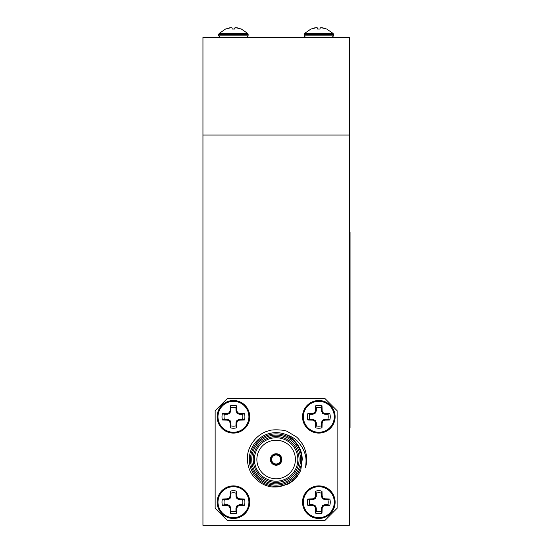 <?xml version="1.0" encoding="UTF-8"?>
<svg xmlns="http://www.w3.org/2000/svg" width="553" height="553" viewBox="0 0 553 553"><rect width="100%" height="100%" fill="white"/><g stroke="black" fill="none" stroke-linecap="round" stroke-linejoin="round"><path stroke-width="0.83" d="M349.316 135.05L349.316 525.35L202.951 525.35L202.951 37.48L349.316 37.48L349.316 135.05L202.951 135.05M325.565 37.48L332.125 37.286L326.118 37.286L332.125 37.286L333.535 35.869L304.109 35.869L305.519 37.286L313.758 37.286M305.519 37.286L332.125 37.286L333.535 35.869L333.141 33.477L326.705 29.026L321.079 27.65L320.159 27.933L320.042 29.053L317.595 29.053L317.477 27.933L316.558 27.65L310.931 29.026L304.503 33.477L310.931 29.026M314.284 37.286L315.569 37.286M317.747 37.48L315.417 37.286M318.459 37.286L326.014 37.286M323.222 27.933L321.079 27.65L323.222 27.933M314.415 27.933L316.558 27.65M317.477 27.933L317.595 29.053M321.079 27.65L320.159 27.933L320.042 29.053M326.705 29.026L333.141 33.477L304.503 33.477L304.109 35.869M240.189 37.48L228.382 37.286M230.193 37.286L228.907 37.286M232.371 37.48L230.041 37.286M233.083 37.286L240.638 37.286M248.159 34.459L218.732 34.459L218.732 35.869L248.159 35.869L246.742 37.286L240.742 37.286L246.742 37.286L248.159 35.869L247.765 33.477L241.329 29.026L235.702 27.65L234.783 27.933L234.666 29.053L232.219 29.053L232.101 27.933L231.182 27.65L225.555 29.026L219.126 33.477L225.555 29.026M229.039 27.933L231.182 27.65M232.101 27.933L232.219 29.053M235.702 27.65L237.845 27.933L234.783 27.933L234.666 29.053M241.329 29.026L247.765 33.477L219.126 33.477L218.732 34.459M233.442 485.88A16.293 16.293 0 0 1 247.557 510.322A16.293 16.293 0 0 1 219.334 510.322A16.293 16.293 0 0 1 233.442 485.88M230.276 513.17A24.636 2.15 -90 0 1 230.117 508.394L230.947 508.228L229.682 505.566L227.394 504.675L224.387 504.675A9.394 9.394 0 0 1 224.387 499.677L227.394 499.677L229.682 498.785L230.891 496.387L230.947 493.117A9.394 9.394 0 0 1 235.944 493.117L236 496.387L237.209 498.785L239.497 499.677L242.504 499.677A9.394 9.394 0 0 1 242.504 504.675L244.44 505.345A24.636 2.15 180 0 1 239.663 505.504L239.497 504.675L236.836 505.94L235.944 508.228L235.944 511.235A9.394 9.394 0 0 1 230.947 511.235L230.276 513.17A11.44 11.44 0 0 0 236.615 513.17A24.636 2.15 90 0 0 236.774 508.394L236 507.965M230.891 507.965L230.117 508.394M230.062 508.131A24.45 2.129 -112.5 0 1 229.398 506.589L230.055 505.94M229.682 505.566L229.032 506.223L229.398 506.589M229.032 506.223A24.45 2.129 -157.5 0 1 227.49 505.56L227.656 504.73M227.394 504.675L227.49 505.56M227.228 505.504A24.636 2.15 180 0 1 222.451 505.345A11.44 11.44 0 0 1 222.451 499.006A24.636 2.15 -0 0 1 227.228 498.854L227.394 499.677M227.656 499.622L227.228 498.854M227.49 498.792A24.45 2.129 -22.5 0 1 229.032 498.135L229.682 498.785M230.055 498.412L229.398 497.762L229.032 498.135M229.398 497.762A24.45 2.129 -67.5 0 1 230.062 496.221L230.891 496.387M230.947 496.124L230.062 496.221M230.117 495.958A24.636 2.15 -90 0 1 230.276 491.182A11.44 11.44 0 0 1 236.615 491.182A24.636 2.15 90 0 1 236.774 495.958L235.944 496.124M236 496.387L236.774 495.958M236.829 496.221A24.45 2.129 67.5 0 1 237.486 497.762L236.836 498.412M237.209 498.785L237.859 498.135L237.486 497.762M237.859 498.135A24.45 2.129 22.5 0 1 239.401 498.792L239.235 499.622M239.497 499.677L239.401 498.792M239.663 498.854A24.636 2.15 -0 0 1 244.44 499.006A11.44 11.44 0 0 1 244.44 505.345M239.235 504.73L239.663 505.504M239.401 505.56A24.45 2.129 157.5 0 1 237.859 506.223L237.209 505.566M236.836 505.94L237.486 506.589L237.859 506.223M237.486 506.589A24.45 2.129 112.5 0 1 236.829 508.131M235.944 511.235L236.615 513.17M242.504 504.675L239.497 504.675M242.504 499.677L244.44 499.006M230.947 511.235L230.947 508.228M235.944 493.117L236.615 491.182M230.947 493.117L230.276 491.182M224.387 499.677L222.451 499.006M224.387 504.675L222.451 505.345M318.825 485.88A16.293 16.293 0 0 0 304.71 510.322A16.293 16.293 0 0 0 332.934 510.322A16.293 16.293 0 0 0 318.825 485.88M316.323 508.228L315.5 508.394A24.636 2.15 90 0 0 315.652 513.17A11.44 11.44 0 0 0 321.991 513.17A24.636 2.15 -90 0 0 322.15 508.394L321.321 508.228L322.586 505.566L324.874 504.675L327.881 504.675A9.394 9.394 0 0 0 327.881 499.677L324.874 499.677L322.586 498.785L321.376 496.387L321.321 493.117A9.394 9.394 0 0 0 316.323 493.117L316.268 496.387L315.058 498.785L312.77 499.677L309.763 499.677L307.827 499.006A11.44 11.44 0 0 0 307.827 505.345A24.636 2.15 0 0 0 312.604 505.504L312.77 504.675L315.058 505.566L316.268 507.965L316.323 511.235L315.652 513.17M315.5 508.394L316.268 507.965M315.431 505.94L314.781 506.589A24.45 2.129 67.5 0 0 315.438 508.131M314.781 506.589L314.408 506.223L315.058 505.566M313.033 504.73L312.867 505.56A24.45 2.129 22.5 0 0 314.408 506.223M312.77 499.677L312.604 498.854A24.636 2.15 180 0 0 307.827 499.006M312.604 498.854L313.033 499.622M315.058 498.785L314.408 498.135A24.45 2.129 157.5 0 0 312.867 498.792M314.408 498.135L314.781 497.762L315.431 498.412M316.268 496.387L315.438 496.221A24.45 2.129 112.5 0 0 314.781 497.762M315.438 496.221L316.323 496.124M321.321 496.124L322.15 495.958A24.636 2.15 -90 0 0 321.991 491.182A11.44 11.44 0 0 0 315.652 491.182A24.636 2.15 90 0 0 315.5 495.958M322.15 495.958L321.376 496.387M322.219 498.412L322.869 497.762A24.45 2.129 -112.5 0 0 322.205 496.221M322.869 497.762L323.235 498.135L322.586 498.785M324.611 499.622L324.777 498.792A24.45 2.129 -157.5 0 0 323.235 498.135M324.777 498.792L324.874 499.677M324.874 504.675L325.04 505.504A24.636 2.15 0 0 0 329.816 505.345A11.44 11.44 0 0 0 329.816 499.006A24.636 2.15 180 0 0 325.04 498.854M325.04 505.504L324.611 504.73M322.586 505.566L323.235 506.223A24.45 2.129 -22.5 0 0 324.777 505.56M323.235 506.223L322.869 506.589L322.219 505.94M321.376 507.965L322.205 508.131A24.45 2.129 -67.5 0 0 322.869 506.589M316.323 511.235A9.394 9.394 0 0 0 321.321 511.235L321.991 513.17M309.763 499.677A9.394 9.394 0 0 0 309.763 504.675L312.77 504.675M309.763 504.675L307.827 505.345M321.321 511.235L321.321 508.228M316.323 493.117L315.652 491.182M321.321 493.117L321.991 491.182M327.881 499.677L329.816 499.006M327.881 504.675L329.816 505.345M233.442 433.096A16.293 16.293 0 0 0 247.557 408.653A16.293 16.293 0 0 0 219.334 408.653A16.293 16.293 0 0 0 233.442 433.096A16.293 16.293 0 0 0 247.557 408.653A16.293 16.293 0 0 0 219.334 408.653A16.293 16.293 0 0 0 233.442 433.096M235.944 410.748L236.774 410.582A24.636 2.15 -90 0 0 236.615 405.805A11.44 11.44 0 0 0 230.276 405.805A24.636 2.15 90 0 0 230.117 410.582L230.947 410.748L229.682 413.402L227.394 414.301L224.387 414.301A9.394 9.394 0 0 0 224.387 419.298L227.656 419.354L230.055 420.563L230.947 422.851L230.947 425.858A9.394 9.394 0 0 0 235.944 425.858L236 422.589L237.209 420.19L239.497 419.298L242.504 419.298L244.44 419.969A11.44 11.44 0 0 0 244.44 413.63A24.636 2.15 180 0 0 239.663 413.471L239.497 414.301L237.209 413.402L236 411.01L235.944 407.741L236.615 405.805M236.774 410.582L236 411.01M236.836 413.036L237.486 412.386A24.45 2.129 -112.5 0 0 236.829 410.844M237.486 412.386L237.859 412.752L237.209 413.402M239.235 414.245L239.401 413.416A24.45 2.129 -157.5 0 0 237.859 412.752M239.497 419.298L239.663 420.121A24.636 2.15 0 0 0 244.44 419.969M239.663 420.121L239.235 419.354M237.209 420.19L237.859 420.84A24.45 2.129 -22.5 0 0 239.401 420.183M237.859 420.84L237.486 421.213L236.836 420.563M236 422.589L236.829 422.755A24.45 2.129 -67.5 0 0 237.486 421.213M236.829 422.755L235.944 422.851M230.947 422.851L230.117 423.017A24.636 2.15 90 0 0 230.276 427.794A11.44 11.44 0 0 0 236.615 427.794A24.636 2.15 -90 0 0 236.774 423.017M230.117 423.017L230.891 422.589M230.055 420.563L229.398 421.213A24.45 2.129 67.5 0 0 230.062 422.755M229.398 421.213L229.032 420.84L229.682 420.19M227.656 419.354L227.49 420.183A24.45 2.129 22.5 0 0 229.032 420.84M227.49 420.183L227.394 419.298M227.394 414.301L227.228 413.471A24.636 2.15 180 0 0 222.451 413.63A11.44 11.44 0 0 0 222.451 419.969A24.636 2.15 0 0 0 227.228 420.121M227.228 413.471L227.656 414.245M229.682 413.402L229.032 412.752A24.45 2.129 157.5 0 0 227.49 413.416M229.032 412.752L229.398 412.386L230.055 413.036M230.891 411.01L230.062 410.844A24.45 2.129 112.5 0 0 229.398 412.386M235.944 407.741A9.394 9.394 0 0 0 230.947 407.741L230.276 405.805M242.504 419.298A9.394 9.394 0 0 0 242.504 414.301L239.497 414.301M242.504 414.301L244.44 413.63M230.947 407.741L230.947 410.748M235.944 425.858L236.615 427.794M230.947 425.858L230.276 427.794M224.387 419.298L222.451 419.969M224.387 414.301L222.451 413.63M318.825 433.096A16.293 16.293 0 0 1 304.71 408.653A16.293 16.293 0 0 1 332.934 408.653A16.293 16.293 0 0 1 318.825 433.096A16.293 16.293 0 0 1 304.71 408.653A16.293 16.293 0 0 1 332.934 408.653A16.293 16.293 0 0 1 318.825 433.096M316.323 410.748L315.5 410.582A24.636 2.15 -90 0 1 315.652 405.805A11.44 11.44 0 0 1 321.991 405.805A24.636 2.15 90 0 1 322.15 410.582L321.321 410.748L322.586 413.402L324.874 414.301L327.881 414.301A9.394 9.394 0 0 1 327.881 419.298L324.874 419.298L322.586 420.19L321.376 422.589L321.321 425.858A9.394 9.394 0 0 1 316.323 425.858L316.323 422.851L315.431 420.563L313.033 419.354L309.763 419.298A9.394 9.394 0 0 1 309.763 414.301L307.827 413.63A24.636 2.15 0 0 1 312.604 413.471L312.77 414.301L315.431 413.036L316.323 410.748L316.323 407.741A9.394 9.394 0 0 1 321.321 407.741L321.991 405.805M321.376 411.01L322.15 410.582M322.205 410.844A24.45 2.129 67.5 0 1 322.869 412.386L322.219 413.036M322.586 413.402L323.235 412.752L322.869 412.386M323.235 412.752A24.45 2.129 22.5 0 1 324.777 413.416L324.611 414.245M324.874 414.301L324.777 413.416M325.04 413.471A24.636 2.15 -0 0 1 329.816 413.63A11.44 11.44 0 0 1 329.816 419.969A24.636 2.15 180 0 1 325.04 420.121L324.874 419.298M324.611 419.354L325.04 420.121M324.777 420.183A24.45 2.129 157.5 0 1 323.235 420.84L322.586 420.19M322.219 420.563L322.869 421.213L323.235 420.84M322.869 421.213A24.45 2.129 112.5 0 1 322.205 422.755L321.376 422.589M321.321 422.851L322.205 422.755M322.15 423.017A24.636 2.15 90 0 1 321.991 427.794A11.44 11.44 0 0 1 315.652 427.794A24.636 2.15 -90 0 1 315.5 423.017L316.323 422.851M316.268 422.589L315.5 423.017M315.438 422.755A24.45 2.129 -112.5 0 1 314.781 421.213L315.431 420.563M315.058 420.19L314.408 420.84L314.781 421.213M314.408 420.84A24.45 2.129 -157.5 0 1 312.867 420.183L313.033 419.354M312.77 419.298L312.867 420.183M312.604 420.121A24.636 2.15 180 0 1 307.827 419.969A11.44 11.44 0 0 1 307.827 413.63M313.033 414.245L312.604 413.471M312.867 413.416A24.45 2.129 -22.5 0 1 314.408 412.752L315.058 413.402M315.431 413.036L314.781 412.386L314.408 412.752M314.781 412.386A24.45 2.129 -67.5 0 1 315.438 410.844L316.268 411.01M316.323 407.741L315.652 405.805M309.763 414.301L312.77 414.301M309.763 419.298L307.827 419.969M321.321 407.741L321.321 410.748M316.323 425.858L315.652 427.794M321.321 425.858L321.991 427.794M327.881 419.298L329.816 419.969M327.881 414.301L329.816 413.63M215.152 410.699L215.152 508.276L227.345 520.47L324.922 520.47L337.116 508.276L337.116 410.699L324.922 398.506L227.345 398.506L215.152 410.699M281.38 459.488A5.247 5.247 0 0 1 273.514 464.029A5.247 5.247 0 0 1 273.514 454.946A5.247 5.247 0 0 1 281.38 459.488M280.648 459.488A4.514 4.514 0 0 0 273.88 455.582A4.514 4.514 0 0 0 273.88 463.393A4.514 4.514 0 0 0 280.648 459.488M281.864 459.488A5.73 5.73 0 0 0 273.265 454.525A5.73 5.73 0 0 0 273.265 464.451A5.73 5.73 0 0 0 281.864 459.488M294.749 441.204C299.657 446.354 302.145 452.444 302.228 459.488L300.818 470.002C297.286 476.886 296.304 479.098 288.272 483.958L279.182 486.875C273.037 487.096 269.864 486.986 269.657 486.522C263.843 485.423 258.514 482.126 253.668 476.631C249.617 471.661 247.537 465.75 247.419 458.9C246.838 446.499 257.104 433.331 269.18 430.697C270.825 429.377 285.182 429.432 287.975 431.852L296.138 436.773C297.148 437.243 299.228 439.642 302.387 443.976A30.491 30.491 0 0 1 305.595 467.34C306.383 459.156 306.576 455.796 302.118 447.218C298.862 442.594 296.588 439.981 295.281 439.386C293.456 437.506 287.297 434.762 286.081 434.568C289.198 435.951 292.088 438.17 294.749 441.204L299.028 446.969M300.072 449.098L302.228 459.439M301.744 459.488A25.611 25.611 0 0 1 263.325 481.67A25.611 25.611 0 0 1 263.325 437.305A25.611 25.611 0 0 1 301.744 459.488M300.528 459.488A24.394 24.394 0 0 0 263.94 438.363A24.394 24.394 0 0 0 263.94 480.612A24.394 24.394 0 0 0 300.528 459.488M299.062 459.488A22.929 22.929 0 0 1 264.666 479.347A22.929 22.929 0 0 1 264.666 439.628A22.929 22.929 0 0 1 299.062 459.488M297.846 459.488A21.712 21.712 0 0 0 265.281 440.686A21.712 21.712 0 0 0 265.281 478.29A21.712 21.712 0 0 0 297.846 459.488M295.406 459.488A19.272 19.272 0 0 0 266.498 442.801A19.272 19.272 0 0 0 266.498 476.174A19.272 19.272 0 0 0 295.406 459.488M286.081 434.568A26.834 26.834 0 0 0 251.29 449.354A26.834 26.834 0 0 0 265.806 484.255A26.834 26.834 0 0 0 300.818 470.002M349.316 232.357L350.049 232.357L350.049 428.043L349.316 428.043M333.535 34.459L304.109 34.459M229.163 517.041A15.47 15.47 0 0 1 233.442 486.709A15.47 15.47 0 0 1 248.76 504.336A15.47 15.47 0 0 1 229.163 517.041M235.944 508.228L236.774 508.394M318.825 486.709A15.47 15.47 0 0 0 314.539 517.041A15.47 15.47 0 0 0 334.143 504.336A15.47 15.47 0 0 0 318.825 486.709M233.442 432.266A15.47 15.47 0 0 0 237.728 401.934A15.47 15.47 0 0 0 218.131 414.632A15.47 15.47 0 0 0 233.442 432.266M314.539 401.934A15.47 15.47 0 0 1 334.143 414.632A15.47 15.47 0 0 1 318.825 432.266A15.47 15.47 0 0 1 314.539 401.934M218.732 35.869L220.142 37.286"/></g></svg>

